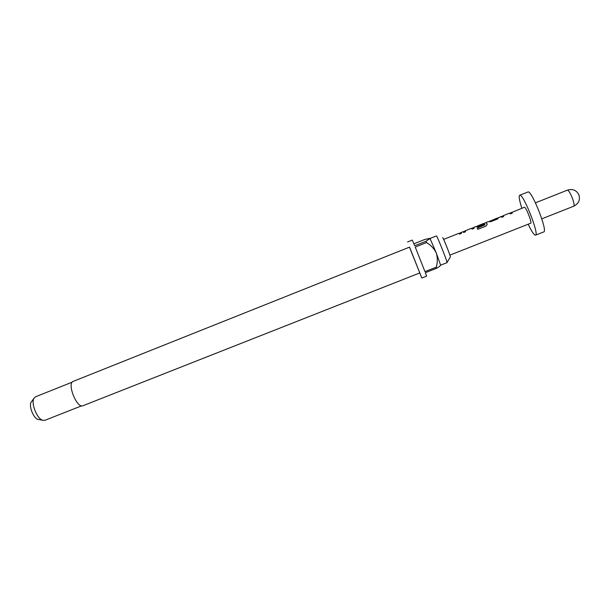 <?xml version="1.0" encoding="UTF-8"?>
<svg xmlns="http://www.w3.org/2000/svg" width="610" height="610" viewBox="0 0 610 610"><rect width="100%" height="100%" fill="white"/><g stroke="black" fill="none" stroke-linecap="round" stroke-linejoin="round"><path stroke-width="0.91" d="M498.614 217.694L500.947 216.581L501.725 217.32L503.692 216.535L502.899 215.803L503.646 216.55M511.447 212.615L512.24 213.134M490.249 221.026L496.776 218.235L490.463 220.98M477.645 226.264L483.333 224.038L483.677 224.503M486.071 222.719L487.26 224.175M460.825 232.738L463.051 231.67L463.661 232.471L465.605 231.693L464.98 230.9L465.575 231.708M473.459 227.736L474.061 228.331M459.094 233.424L460.924 232.692L461.442 233.356M442.616 237.61L442.761 237.725C443.737 238.823 450.355 255.498 450.393 256.97L447.031 262.445M436.463 235.925C437.339 236.245 447.969 263.185 447.016 262.658L440.626 265.175L436.264 252.959L430.027 238.449L436.463 235.925M72.834 381.524C67.069 384.445 77.203 408.807 82.907 405.749L419.794 272.937L409.562 247.119L72.834 381.524M409.455 247.111L421.815 278.03L426.581 276.155L425.361 272.7L436.638 268.255C439.2 266.761 440.504 265.716 440.542 265.114L440.626 265.175M421.815 278.03L419.711 272.967M436.638 268.255L436.257 267.188L424.957 271.633L415.242 247.058L426.55 242.551L426.009 241.255L414.716 245.761L412.268 240.081L407.518 241.979M72.171 382.165L35.487 396.813L33.878 398.437C30.95 403.454 36.966 418.612 42.532 420.252L44.82 420.336L81.572 405.848M31.72 401.403L31.064 402.31C28.761 406.268 33.443 418.063 37.835 419.367L38.926 419.573M521.84 208.262C519.369 200.499 518.653 196.161 519.697 195.246L519.926 195.215C523.693 194.43 539.53 235.002 535.527 235.155L535.13 235.147C533.597 234.377 531.279 230.733 528.168 224.213M519.697 195.246L528.161 191.921C532.172 191.037 548.016 231.67 543.769 231.922L535.527 235.155M511.02 212.753L524.501 207.232C526.064 207.103 532.294 223.092 530.723 223.207L449.883 255.148M511.454 212.394L512.286 213.119L510.318 213.896L509.449 213.203M498.728 217.457L497.668 218.937L490.814 221.666L488.259 221.628L486.056 222.505L487.245 224.106L486.048 226.066L477.828 229.329L477.172 228.018L484.996 224.815L483.898 223.367L477.355 225.975M477.584 226.112L483.272 223.878L483.707 224.488L478.118 226.714L475.632 226.661L473.436 227.538L474.092 228.315L472.148 229.093L471.469 228.331M460.863 232.54L461.465 233.34L459.528 234.118L458.933 233.31L443.638 239.402M485.667 222.848L486.056 222.505M426.009 241.255L430.073 238.479L429.516 238.403L424.598 239.539L413.908 243.809M426.55 242.551C430.828 245.075 434.068 248.544 436.264 252.959C437.667 257.656 437.66 262.399 436.257 267.188M477.233 228.14L484.996 224.815M490.524 221.14L497.051 218.357M541.802 218.822L573.751 206.203C574.475 205.486 574.033 202.863 572.424 198.334C570.457 193.385 568.825 190.64 567.521 190.106L535.458 202.833M501.191 216.664L502.968 215.963M509.754 213.256L511.523 212.554M488.48 221.727L490.272 221.011M497.013 218.327L498.789 217.617M475.823 226.767L477.424 226.127M484.111 223.466L486.117 222.665M463.226 231.785L465.049 231.06M471.683 228.414L473.497 227.69M37.835 419.367L42.532 420.252M31.064 402.31L33.878 398.437M464.98 230.9L471.499 228.308M502.899 215.803L509.495 213.172M573.751 206.203C578.615 203.717 580.339 199.943 578.92 194.864C576.48 190.175 572.63 188.597 567.376 190.129"/></g></svg>

